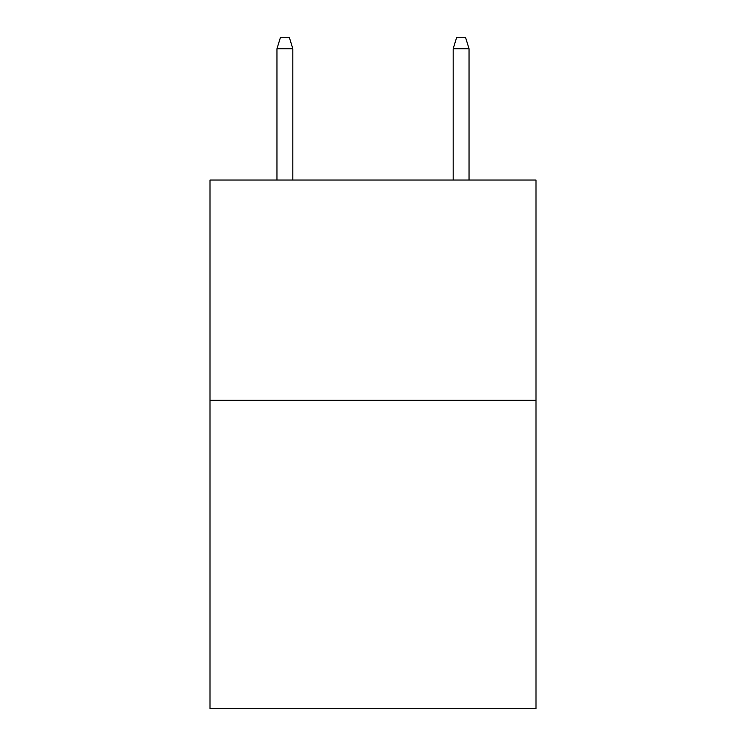 <?xml version="1.0" encoding="UTF-8"?>
<svg xmlns="http://www.w3.org/2000/svg" width="746" height="746" viewBox="0 0 746 746"><rect width="100%" height="100%" fill="white"/><g stroke="black" fill="none" stroke-linecap="round" stroke-linejoin="round"><path stroke-width="1.12" d="M536.001 400.313L536.001 708.7L209.999 708.7L209.999 180.038L536.001 180.038L536.001 400.313L209.999 400.313M292.824 180.038L292.824 48.751L276.962 48.751L276.962 180.038M276.962 48.751L280.487 37.3L289.299 37.3L292.824 48.751M453.176 48.751L456.701 37.3L465.513 37.3L469.038 48.751L453.176 48.751L453.176 180.038M469.038 48.751L469.038 180.038"/></g></svg>
